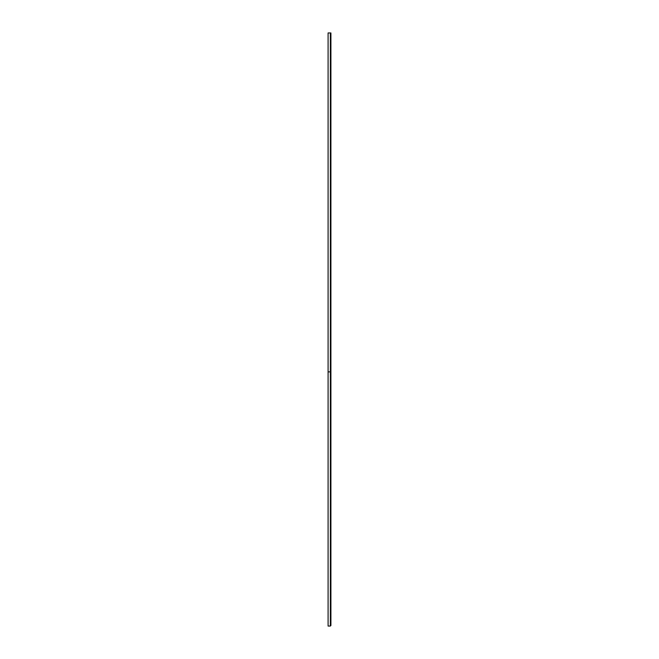 <?xml version="1.0" encoding="UTF-8"?>
<svg xmlns="http://www.w3.org/2000/svg" width="659" height="659" viewBox="0 0 659 659"><rect width="100%" height="100%" fill="white"/><g stroke="black" fill="none" stroke-linecap="round" stroke-linejoin="round"><path stroke-width="0.99" d="M330.348 32.95L330.909 32.95L330.909 371.865L330.348 371.865L330.348 32.95L328.091 32.95L328.091 626.05L330.348 626.05L330.348 371.865L328.091 371.865M330.909 371.865L330.909 625.482L330.348 626.05"/></g></svg>
